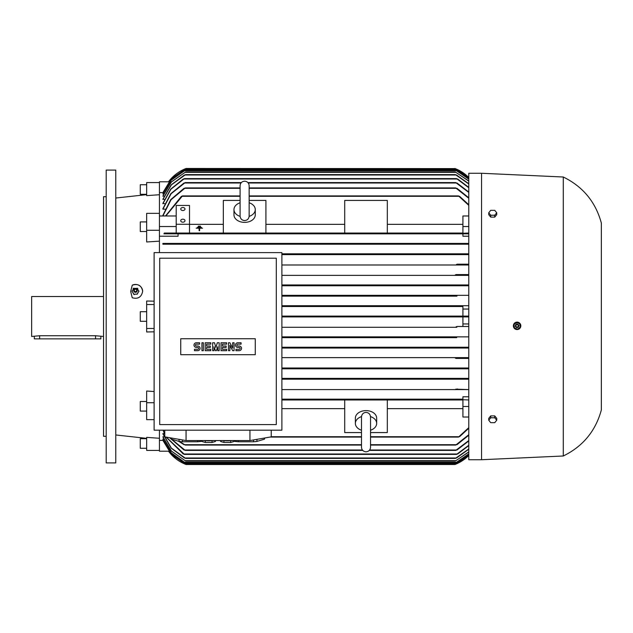 <?xml version="1.0" encoding="UTF-8"?>
<svg xmlns="http://www.w3.org/2000/svg" width="633" height="633" viewBox="0 0 633 633"><rect width="100%" height="100%" fill="white"/><g stroke="black" fill="none" stroke-linecap="round" stroke-linejoin="round"><path stroke-width="0.95" d="M240.113 216.399A10.65 7.533 180 0 1 233.973 209.578A10.65 7.533 180 0 1 240.097 202.766M249.149 216.059L249.149 185.706C248.88 182.961 247.368 181.449 244.623 181.18C241.869 181.449 240.366 182.961 240.097 185.706L240.097 216.059C240.366 218.804 241.869 220.316 244.623 220.585C247.368 220.316 248.88 218.804 249.149 216.059L249.149 215.893M249.149 202.766A10.65 7.533 180 0 1 255.273 209.578A10.65 7.533 180 0 1 249.133 216.399M255.273 209.578L255.273 214.848A10.65 7.533 180 0 1 244.623 222.381A10.65 7.533 180 0 1 233.973 214.848L233.973 209.578M249.149 200.424L265.915 200.424L265.915 233.039L223.322 233.039L223.322 200.424L240.097 200.424M344.716 224.351L265.915 224.351M265.915 233.039L344.716 233.039L344.716 200.424L387.317 200.424L387.317 233.039L344.716 233.039M387.317 233.039L462.921 233.039L462.921 215.98L468.776 215.98M462.921 224.351L387.317 224.351M189.512 233.039L189.512 205.44L176.203 205.44L176.203 233.039L223.322 233.039M223.322 224.351L189.512 224.351M197.235 227.389L201.492 227.397M199.632 228.212L202.56 228.212L199.632 228.212M199.102 230.665L199.632 230.689L199.102 230.665L199.102 228.592M196.175 228.212L202.56 228.212M198.303 226.559L200.432 226.582L200.432 226.179L198.303 226.179L200.432 226.582M199.632 228.592L199.632 230.665M176.203 224.264L189.512 224.264M180.729 220.688A2.128 1.503 180 0 1 182.858 219.176A2.128 1.503 180 0 1 184.986 220.688A2.128 1.503 180 0 1 182.858 222.191A2.128 1.503 180 0 1 180.729 220.688M180.729 209.017A2.128 1.503 180 0 1 182.858 207.505A2.128 1.503 180 0 1 184.986 209.017A2.128 1.503 180 0 1 182.858 210.52A2.128 1.503 180 0 1 180.729 209.017M168.774 181.798L159.437 181.798L159.437 213.345L146.658 213.345L146.658 230.285L159.437 230.285L159.437 215.98L176.203 215.98M159.437 226.519L176.203 226.519M240.097 195.906L182.486 195.906L165.822 215.98M181.109 196.634L182.628 195.977M165.537 215.98L181.426 196.301M468.776 205.345L458.498 195.906L249.149 195.906M458.363 195.977L459.875 196.634M468.776 233.039L458.498 233.442L458.703 233.039L182.288 233.039L182.486 233.442L182.288 233.039L164.327 233.039L163.931 233.838L178.071 233.838L178.071 236.212L159.437 236.212M468.776 236.212L462.921 236.212L462.921 233.838L468.776 233.838L163.931 233.838M182.628 233.213L181.109 233.664M459.875 233.664L458.363 233.213M462.921 233.838L178.071 233.838M462.921 226.519L468.776 226.519M459.566 196.301L468.776 204.752M165.15 209.143L162.895 209.143L162.895 208.684L170.839 193.658L184.005 182.992M164.754 203.715L162.895 203.351L170.688 189.132L183.309 178.997M164.374 199.458L162.895 199.181L171.179 184.852L184.44 175.009M164.01 196.246L162.895 196.04L171.274 181.94L185.691 171.947L171.416 181.964L162.895 196.246M163.67 193.991L162.895 193.856L171.116 180.152L185.073 170.348L171.211 180.176L162.895 193.991M163.346 192.646L159.437 192.606M165.561 215.924L162.895 215.924L162.895 215.347L170.688 199.664L184.005 188.317M240.097 187.922L185.263 187.922L170.989 199.767L162.895 215.924M183.562 188.666L185.39 187.969M468.776 198.264L455.72 187.922L249.149 187.922M455.594 187.969L457.422 188.666M162.895 192.646L171.179 178.997L184.978 169.28L171.622 178.466L162.895 192.606M455.926 168.884L454.929 168.481A39.934 39.934 0 0 1 468.776 177.501L455.926 168.884L185.065 168.884L186.055 168.481A39.934 39.934 0 0 0 168.489 181.798L186.055 168.481L455.246 168.607M468.776 177.92L456.005 169.28L468.776 177.857M184.978 169.28L456.005 169.28M468.776 179.123L455.918 170.348L468.776 179.004M185.073 170.348L455.918 170.348M468.776 181.125L455.293 171.947L468.776 180.943M185.691 171.947L455.293 171.947M468.776 183.974L455.364 174.605L185.619 174.605L171.369 184.891L162.895 199.458M183.799 175.388L185.659 174.621M455.325 174.621L457.184 175.388M468.776 187.724L456.551 178.601L184.432 178.601L170.902 189.204L162.895 203.715M182.771 179.376L184.488 178.625M456.496 178.625L458.213 179.376M241.339 182.597L185.232 182.597L171.1 193.738L162.895 209.143M183.507 183.356L185.327 182.628M468.776 192.44L455.752 182.597L247.907 182.597M455.665 182.628L457.485 183.356M456.986 188.317L468.776 197.773M456.979 182.992L468.776 192.044M457.683 178.997L468.776 187.4M456.543 175.009L468.776 183.728M458.703 233.039L458.498 233.442M159.437 182.597L146.658 182.597L146.658 195.629L159.437 194.727M159.437 213.345L159.437 215.98M159.437 230.285L159.437 252.607M281.891 284.953L468.776 284.953L455.293 285.356L456.045 284.953L281.891 284.953M468.776 275.371L281.891 275.371L468.776 275.371M456.021 274.572L468.776 274.572M468.776 264.99L281.891 264.99L468.776 264.99M457.073 264.19L468.776 264.19M468.776 254.608L281.891 254.608L468.776 254.608M455.752 254.205L456.211 253.809L281.891 253.809L468.776 253.809M162.895 244.219L468.776 244.219L162.895 244.219L162.895 243.42L468.776 243.42M185.39 243.626L183.562 244.021M162.895 243.42L184.899 243.42L185.263 243.824L184.899 243.42L456.084 243.42L455.72 243.824L456.448 244.148M457.422 244.021L455.594 243.626M457.485 254.371L455.665 254.039M458.213 264.729L456.496 264.444M457.184 275.086L455.325 274.857M281.891 430.171L281.891 252.607L154.112 252.607L154.112 430.171L281.891 430.171M159.698 424.585L276.305 424.585L276.305 258.201L159.698 258.201L159.698 424.585M255.273 354.702L180.729 354.702L180.729 338.726L255.273 338.726L255.273 354.702M239.195 350.674A2.326 2.326 0 0 0 241.529 348.348A2.326 2.326 0 0 0 239.195 346.014L237.802 346.014A0.934 0.934 0 0 1 236.869 345.088A0.934 0.934 0 0 1 237.802 344.154L241.062 344.154L241.062 342.754L237.802 342.754A2.326 2.326 0 0 0 235.468 345.088A2.326 2.326 0 0 0 237.802 347.414L239.195 347.414A0.934 0.934 0 0 1 240.129 348.348A0.934 0.934 0 0 1 239.195 349.281L235.935 349.281L235.935 350.674L239.195 350.674M226.622 349.281L226.622 350.674L221.028 350.674L221.028 342.754L226.622 342.754L226.622 344.154L222.428 344.154L222.428 346.014L226.155 346.014L226.155 347.414L222.428 347.414L222.428 349.281L226.622 349.281M210.781 349.281L210.781 350.674L205.187 350.674L205.187 342.754L210.781 342.754L210.781 344.154L206.587 344.154L206.587 346.014L210.314 346.014L210.314 347.414L206.587 347.414L206.587 349.281L210.781 349.281M197.733 350.674A2.326 2.326 0 0 0 200.068 348.348A2.326 2.326 0 0 0 197.733 346.014L196.341 346.014A0.934 0.934 0 0 1 195.407 345.088A0.934 0.934 0 0 1 196.341 344.154L199.601 344.154L199.601 342.754L196.341 342.754A2.326 2.326 0 0 0 194.007 345.088A2.326 2.326 0 0 0 196.341 347.414L197.733 347.414A0.934 0.934 0 0 1 198.667 348.348A0.934 0.934 0 0 1 197.733 349.281L194.473 349.281L194.473 350.674L197.733 350.674M203.328 342.754L203.328 350.674L201.927 350.674L201.927 342.754L203.328 342.754M214.041 346.718L214.041 350.674L212.641 350.674L212.641 342.754L214.508 342.754L215.9 347.644L217.301 342.754L219.168 342.754L219.168 350.674L217.768 350.674L217.768 346.718L216.367 350.674L215.442 350.674L214.041 346.718M229.882 345.317L229.882 350.674L228.481 350.674L228.481 342.754L229.882 342.754L232.675 348.11L232.675 342.754L234.075 342.754L234.075 350.674L232.675 350.674L229.882 345.317M271.24 430.171L271.24 436.857L249.948 440.56L186.055 440.56L164.754 436.857L164.754 430.171M204.364 440.56A6.923 1.203 0 0 0 208.684 440.821A6.923 1.203 0 0 0 213.005 440.56M253.501 439.935L253.501 441.763L238.404 441.763L238.404 440.56M264.483 438.028L264.483 439.144L256.935 441.415A18.634 3.236 180 0 1 253.501 441.763M256.935 441.415L256.935 439.342M264.586 438.012L264.586 438.804A18.634 3.236 180 0 1 264.483 439.144M197.599 440.56L197.599 441.763L182.502 441.763L182.502 439.935M201.919 441.146L201.025 441.415A18.634 3.236 180 0 1 197.599 441.763M201.025 441.415L201.025 440.56M222.998 440.56A6.923 1.203 0 0 0 227.318 440.821A6.923 1.203 0 0 0 231.638 440.56M234.083 440.56L234.083 441.454L230.697 442.467L230.697 440.663M230.697 442.467L223.94 442.467L223.94 440.663M223.94 442.467L220.553 441.454L220.553 440.56M182.502 441.763A18.634 3.236 180 0 1 179.068 441.415L171.519 439.144A18.634 3.236 180 0 1 171.416 438.804L171.416 438.012M171.519 439.144L171.519 438.028M179.068 439.342L179.068 441.415M238.404 441.763A18.634 3.236 180 0 1 234.97 441.415L234.083 441.146M234.97 440.56L234.97 441.415M215.449 440.56L215.449 441.454L212.063 442.467L212.063 440.663M212.063 442.467L205.298 442.467L205.298 440.663M205.298 442.467L201.919 441.454L201.919 440.56M186.055 440.56L186.055 430.171M249.948 440.56L249.948 430.171M468.776 348.047L281.891 348.047L456.045 348.047L455.499 347.47M455.277 347.731L457.145 347.564M281.891 347.248L468.776 347.248L281.891 347.248M456.702 337.666L281.891 337.666L456.702 337.666L455.918 337.262L456.955 336.867L468.776 336.867L281.891 336.867L456.955 336.867M456.86 327.285L281.891 327.285L456.86 327.285L456.005 326.881L456.979 326.486L468.776 326.486L462.921 326.486L462.921 316.896L281.891 316.896L455.926 316.896L454.929 316.5L455.926 316.104L468.776 316.104M462.921 326.486L456.971 326.486M462.921 306.514L281.891 306.514L462.921 306.514L462.921 316.104L281.891 316.104L455.871 316.104M456.971 306.514L456.005 306.119L456.86 305.715L468.776 305.715L281.891 305.715L456.86 305.715L456.005 306.119M456.955 296.133L281.891 296.133L456.955 296.133L455.918 295.738L456.702 295.334L468.776 295.334L281.891 295.334L456.702 295.334L455.918 295.738M281.891 285.752L468.776 285.752L281.891 285.752M457.145 285.436L455.277 285.269M462.921 323.954L468.776 323.954M468.776 316.896L455.926 316.896M462.921 309.046L468.776 309.046M154.112 304.52L146.658 304.52L146.658 331.977L154.112 331.819M154.112 328.48L146.658 328.48M462.921 399.162L281.891 399.162L462.921 399.162L462.921 396.788L468.776 396.788M468.776 389.58L281.891 389.58L456.084 389.58L455.72 389.176L468.776 389.58M468.776 379.191L281.891 379.191L456.211 379.191L455.752 378.795M281.891 378.392L468.776 378.392L281.891 378.392M468.776 368.81L281.891 368.81L468.776 368.81M281.891 368.01L468.776 368.01L281.891 368.01M456.021 358.428L468.776 358.428M281.891 357.629L468.776 357.629L281.891 357.629M455.325 358.143L457.184 357.914M456.496 368.556L458.213 368.271M455.665 378.961L457.485 378.629M455.594 389.374L457.422 388.978M361.49 432.576L344.716 432.576L344.716 399.961L281.891 399.961L458.703 399.961L458.498 399.558L468.776 399.961M281.891 408.649L344.716 408.649M344.716 399.961L387.317 399.961L387.317 432.576L370.542 432.576M361.49 430.234A10.65 7.533 0 0 1 355.366 423.422L355.366 418.152A10.65 7.533 0 0 1 366.016 410.619A10.65 7.533 0 0 1 376.667 418.152L376.667 423.422A10.65 7.533 0 0 1 370.542 430.234M370.527 416.601A10.65 7.533 0 0 1 376.667 423.422M370.542 417.076L370.542 416.941C370.226 414.148 368.715 412.637 366.016 412.415C363.318 412.637 361.807 414.148 361.49 416.941L361.49 447.294C361.76 450.039 363.271 451.551 366.016 451.82C368.762 451.551 370.273 450.039 370.542 447.294L370.542 430.052M355.366 423.422A10.65 7.533 0 0 1 361.506 416.601M387.317 408.649L462.921 408.649M468.776 417.02L462.921 417.02L462.921 399.961L387.317 399.961M458.363 399.787L459.875 399.336M459.875 436.366L458.363 437.023M269.88 437.094L361.49 437.094M370.542 437.094L458.498 437.094L468.776 427.655M468.776 428.248L459.566 436.699M462.921 406.481L468.776 406.481M154.112 402.715L146.658 402.715L146.658 419.655L154.112 419.655M168.774 451.202L159.437 451.202L159.437 430.171M159.437 440.394L163.346 440.354M162.895 439.009L171.211 452.824L185.073 462.652L171.116 452.848L162.895 439.144L163.67 439.009M162.895 436.754L171.416 451.036L185.691 461.053L171.274 451.06L162.895 436.96L164.01 436.754M184.44 457.991L171.179 448.148L162.895 433.819L164.374 433.542M184.005 444.683L178.625 441.28M185.39 445.031L183.562 444.334M179.511 441.47L185.263 445.078L361.49 445.078M457.422 444.334L455.594 445.031M370.542 445.078L455.72 445.078L468.776 434.736M184.005 450.008L169.573 437.696M185.327 450.372L183.507 449.644M169.921 437.751L185.232 450.403L362.733 450.403M457.485 449.644L455.665 450.372M369.3 450.403L455.752 450.403L468.776 440.56M183.309 454.003L166.107 437.094M164.754 434.404L163.069 430.171M184.488 454.375L182.771 453.624M166.313 437.126L184.432 454.399L456.551 454.399L468.776 445.276M163.195 430.171L164.754 434.048M458.213 453.624L456.496 454.375M185.659 458.379L183.799 457.612M162.895 433.542L171.369 448.109L185.619 458.395L455.364 458.395L468.776 449.026M457.184 457.612L455.325 458.379M468.776 452.057L455.293 461.053L468.776 451.875M185.691 461.053L455.293 461.053M468.776 453.996L455.918 462.652L468.776 453.877M185.073 462.652L455.918 462.652M162.895 440.394L171.622 454.534L184.978 463.72L456.005 463.72L468.776 455.08M162.895 440.354L171.179 454.003L184.978 463.72M468.776 455.143L456.005 463.72M455.546 464.274L185.065 464.116L186.055 464.519L168.489 451.202A39.934 39.934 0 0 0 186.055 464.519L185.952 464.48M186.055 464.519L454.929 464.519A39.934 39.934 0 0 0 468.776 455.499L455.728 464.195M468.776 449.272L456.543 457.991M468.776 445.6L457.683 454.003M468.776 440.956L456.979 450.008M468.776 435.227L456.986 444.683M455.04 316.674L455.491 316.856M159.437 450.403L146.658 450.403L146.658 437.371L159.437 438.273M481.555 173.276L468.776 173.276L468.776 459.724L481.555 459.724L481.555 173.276L563.283 177.003L563.283 455.997L481.555 459.724M515.673 329.295L517.106 329.579L520.571 327.182A3.727 3.727 0 0 0 518.427 322.371A3.727 3.727 0 0 0 513.608 324.515L513.434 325.14M513.363 325.86L513.656 327.285M514.004 327.941L515.025 328.946M520.753 326.557L519.163 322.751M518.506 322.403L513.988 323.779M513.608 324.515A3.727 3.727 0 0 0 514.558 328.582A3.727 3.727 0 0 0 520.571 327.182M514.281 327.91L517.802 329.263M517.47 329.31L520.397 326.937M513.901 324.444L514.494 328.171M516.718 322.387L513.782 324.761M519.899 323.795L516.378 322.442M520.279 327.253L519.685 323.526M515.476 325.227A1.733 1.733 0 0 0 516.473 327.467A1.733 1.733 0 0 0 518.704 326.47A1.733 1.733 0 0 0 517.707 324.231A1.733 1.733 0 0 0 515.476 325.227M515.507 325.243A1.701 1.701 0 0 0 516.481 327.435A1.701 1.701 0 0 0 518.672 326.462A1.701 1.701 0 0 0 517.699 324.262A1.701 1.701 0 0 0 515.507 325.243M515.974 325.417A1.195 1.195 0 0 0 516.663 326.968A1.195 1.195 0 0 0 518.205 326.28A1.195 1.195 0 0 0 517.517 324.729A1.195 1.195 0 0 0 515.974 325.417M496.731 420.225L496.731 418.342L494.729 415.889L490.733 415.889L488.739 418.342L488.739 420.225L490.733 417.772L494.729 417.772L496.731 420.225L494.729 422.67L490.733 422.67L488.739 420.225M494.729 415.889L494.729 417.772M490.733 415.889L490.733 417.772M563.283 177.003C582.922 186.608 595.613 201.959 601.35 223.061L601.35 409.939C595.613 431.041 582.922 446.392 563.283 455.997M488.739 212.775L488.739 214.658L490.733 217.111L494.729 217.111L496.731 214.658L496.731 212.775L494.729 215.228L490.733 215.228L488.739 212.775L490.733 210.33L494.729 210.33L496.731 212.775M490.733 217.111L490.733 215.228M494.729 217.111L494.729 215.228M184.417 244.18L185.263 243.824M159.437 241.157L146.658 241.972L146.658 230.285M146.658 304.52L146.658 301.023L154.112 301.181M132.25 297.771L130.683 291.481L132.25 285.198C138.073 283.426 141.539 285.443 142.662 291.235C141.539 297.122 138.073 299.298 132.25 297.771M132.25 285.198A7.185 7.034 180 0 1 142.662 291.362M115.776 198.453L115.776 188.602M115.776 270.489L115.776 260.638M115.776 170.079L115.776 462.921L106.194 462.921L106.194 170.079L115.776 170.079M106.194 436.295L103.527 436.295L103.527 196.705L106.194 196.705M103.527 296.537L31.65 296.537L31.65 336.463L39.634 335.743L95.543 335.743L103.527 336.463M34.309 336.463L34.309 338.861L100.869 338.861L100.869 336.463M146.658 184.725L140.265 184.725L140.265 194.307L146.658 194.307M146.658 231.504L140.265 231.504L140.265 221.914L146.658 221.914M146.658 321.295L140.265 321.295L140.265 311.705L146.658 311.705M146.658 402.715L146.658 391.028L154.112 391.534M146.658 411.086L140.265 411.086L140.265 401.496L146.658 401.496M146.658 448.275L140.265 448.275L140.265 438.693L146.658 438.693M137.828 288.363L133.12 288.363M133.879 288.181L131.996 291.378M138.951 291.378L137.068 288.181M137.068 294.242L138.951 291.045M133.785 294.29L137.163 294.068L133.785 294.29L132.091 291.204M131.996 291.045L134.117 294.654M133.974 289.795L133.951 289.851A1.733 1.693 -0 0 0 136.356 292.098A1.733 1.693 -0 0 0 136.989 289.827L136.973 289.795A1.701 1.662 -0 0 0 133.777 290.579A1.701 1.662 -0 0 0 135.47 292.24A1.701 1.662 -0 0 0 136.973 289.795M136.673 290.397A1.195 1.171 -0 0 0 135.47 289.226A1.195 1.171 -0 0 0 134.275 290.397A1.195 1.171 -0 0 0 135.47 291.568A1.195 1.171 -0 0 0 136.673 290.397M138.856 291.204L137.163 294.29M182.288 196.301L240.097 196.301M249.149 196.301L458.703 196.301M184.899 188.317L240.097 188.317M249.149 188.317L456.084 188.317M184.132 169.684L456.86 169.684M184.282 170.744L456.702 170.744M184.947 172.342L456.045 172.342M184.963 175.009L456.021 175.009M183.91 178.997L457.073 178.997M184.773 182.992L240.999 182.992M248.247 182.992L456.211 182.992M271.24 436.699L361.49 436.699M370.542 436.699L458.703 436.699M184.899 444.683L361.49 444.683M370.542 444.683L456.084 444.683M184.773 450.008L362.392 450.008M369.64 450.008L456.211 450.008M183.91 454.003L457.073 454.003M184.963 457.991L456.021 457.991M184.947 460.658L456.045 460.658M184.282 462.256L456.702 462.256M184.132 463.316L456.86 463.316M95.543 338.861L95.543 335.743M39.634 338.861L39.634 335.743M370.542 447.294L370.542 416.941M146.658 194.648L115.776 198.034M134.592 292.098L136.356 292.098M115.776 434.966L146.658 438.353"/></g></svg>
